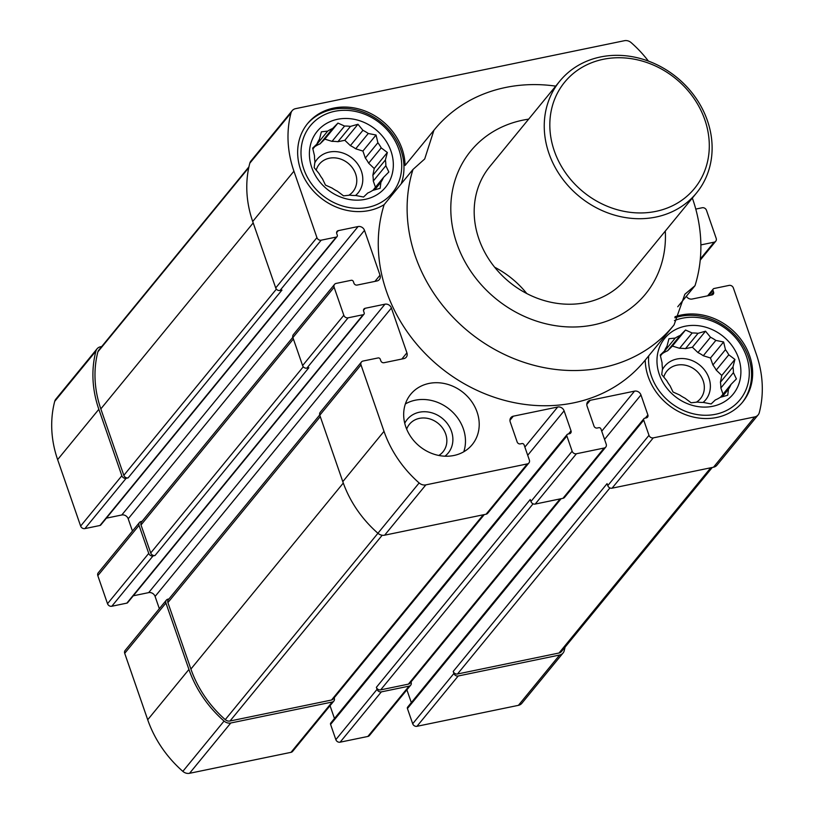 <?xml version="1.0" encoding="UTF-8"?>
<svg xmlns="http://www.w3.org/2000/svg" width="814" height="814" viewBox="0 0 814 814"><rect width="100%" height="100%" fill="white"/><g stroke="black" fill="none" stroke-linecap="round" stroke-linejoin="round"><path stroke-width="1.22" d="M731.053 384.371L736.416 378.927L733.414 372.649A37.536 32.702 39.3 0 0 732.976 366.911L734.92 359.432L728.784 354.802A37.536 32.702 39.3 0 0 725.457 349.664L723.615 341.961L715.832 340.415A37.536 32.702 39.3 0 0 710.51 337.25L705.534 331.196L698.036 333.333A37.536 32.702 39.3 0 0 692.144 332.987L685.52 330.016L680.158 335.47A37.536 32.702 39.3 0 0 675.274 338.044L668.945 338.756L666.992 346.235A37.536 32.702 39.3 0 0 664.428 351.038L660.235 355.057L662.067 362.759A37.536 32.702 39.3 0 0 662.515 368.498L661.731 374.552L666.707 380.606A37.536 32.702 39.3 0 0 670.034 385.755L673.036 392.022L679.659 394.994A37.536 32.702 39.3 0 0 684.981 398.168L691.117 402.788L697.456 402.075A37.536 32.702 39.3 0 0 703.347 402.421L711.131 403.968L715.323 399.949A37.536 32.702 39.3 0 0 720.207 397.374L727.716 395.228L728.489 389.173A37.536 32.702 39.3 0 0 731.053 384.371L720.461 397.303M728.489 389.173L722.232 396.815M732.976 366.911L720.421 382.224A37.536 32.702 -140.7 0 1 720.868 387.973L733.414 372.649M725.457 349.664L712.901 364.977A37.536 32.702 -140.7 0 1 716.228 370.126L728.784 354.802M710.51 337.25L697.954 352.564A37.536 32.702 -140.7 0 1 703.286 355.728L715.832 340.415M675.274 338.044L662.728 353.357A37.536 32.702 -140.7 0 1 667.612 350.783L680.158 335.47M664.428 351.038L660.429 355.922M383.486 177.442L388.848 171.998L385.846 165.72A37.536 32.702 39.3 0 0 385.398 159.982L387.352 152.493L381.206 147.873A37.536 32.702 39.3 0 0 377.879 142.725L376.048 135.022L368.264 133.486A37.536 32.702 39.3 0 0 362.932 130.311L357.967 124.257L350.468 126.404A37.536 32.702 39.3 0 0 344.576 126.058L337.952 123.087L332.59 128.531A37.536 32.702 39.3 0 0 327.706 131.105L321.377 131.827L319.424 139.306A37.536 32.702 39.3 0 0 316.86 144.109L312.668 148.128L314.499 155.83A37.536 32.702 39.3 0 0 314.947 161.569L314.163 167.623L319.139 173.677A37.536 32.702 39.3 0 0 322.466 178.815L325.468 185.093L332.081 188.065A37.536 32.702 39.3 0 0 337.403 191.229L343.549 195.859L349.878 195.146A37.536 32.702 39.3 0 0 355.769 195.492L363.563 197.029L367.755 193.01A37.536 32.702 39.3 0 0 372.639 190.435L380.138 188.299L380.921 182.244A37.536 32.702 39.3 0 0 383.486 177.442L372.893 190.374M380.921 182.244L374.654 189.886M385.398 159.982L372.853 175.295A37.536 32.702 -140.7 0 1 373.29 181.034L385.846 165.72M377.879 142.725L365.333 158.048A37.536 32.702 -140.7 0 1 368.661 163.187L381.206 147.873M362.932 130.311L350.386 145.625A37.536 32.702 -140.7 0 1 355.708 148.799L368.264 133.486M327.706 131.105L315.16 146.418A37.536 32.702 -140.7 0 1 320.044 143.854L332.59 128.531M316.86 144.109L312.861 148.993M477.096 412.098A39.744 34.626 39.3 0 0 446.774 384.096A39.744 34.626 39.3 0 0 410.704 394.281A39.744 34.626 39.3 0 0 405.789 426.831A39.744 34.626 39.3 0 0 436.111 454.833A39.744 34.626 39.3 0 0 472.191 444.658A39.744 34.626 39.3 0 0 477.096 412.098M648.402 61.091A111.284 96.947 39.3 0 0 631.155 42.633A7.509 6.543 39.3 0 0 624.44 40.7L295.584 108.659A7.509 6.543 39.3 0 0 292.134 110.714A7.509 6.543 39.3 0 0 291.005 112.932A111.284 96.947 39.3 0 0 293.925 171.194L316.931 237.627A3.531 3.073 39.3 0 0 321.204 240.181L336.263 237.067A1.77 1.536 39.3 0 0 337.291 235.134L336.731 233.537A2.646 2.31 39.3 0 1 338.278 230.647L358.089 226.546A5.301 4.619 39.3 0 1 364.499 230.372L380.026 275.193A5.301 4.619 39.3 0 1 379.375 279.538A5.301 4.619 39.3 0 1 376.933 280.983L357.132 285.073A2.646 2.31 39.3 0 1 353.917 283.16L353.368 281.563A1.77 1.536 39.3 0 0 351.231 280.291L336.172 283.404A3.531 3.073 39.3 0 0 334.116 287.261L343.813 315.272A3.531 3.073 39.3 0 0 348.097 317.816L363.146 314.713A1.77 1.536 39.3 0 0 364.173 312.779L363.624 311.182A2.646 2.31 39.3 0 1 365.171 308.282L384.971 304.192A5.301 4.619 39.3 0 1 391.392 308.018L406.908 352.838A5.301 4.619 39.3 0 1 406.257 357.183A5.301 4.619 39.3 0 1 403.825 358.628L384.015 362.718A2.646 2.31 39.3 0 1 380.81 360.806L380.25 359.208A1.77 1.536 39.3 0 0 378.113 357.936L363.064 361.04A3.531 3.073 39.3 0 0 360.999 364.896L384.005 431.339A111.284 96.947 39.3 0 0 419.139 482.946A7.509 6.543 39.3 0 0 425.854 484.879L527.299 463.909A3.531 3.073 39.3 0 0 529.365 460.052L524.094 444.841A1.77 1.536 39.3 0 0 521.957 443.569L520.37 443.895A2.646 2.31 39.3 0 1 517.165 441.992L510.236 421.978A5.301 4.619 39.3 0 1 510.887 417.633A5.301 4.619 39.3 0 1 513.319 416.188L557.692 407.02A5.301 4.619 39.3 0 1 564.102 410.846L571.031 430.85A2.646 2.31 39.3 0 1 569.495 433.75L567.907 434.076A1.77 1.536 39.3 0 0 566.88 435.999L572.14 451.21A3.531 3.073 39.3 0 0 576.424 453.754L604.151 448.026A3.531 3.073 39.3 0 0 606.206 444.169L600.946 428.958A1.77 1.536 39.3 0 0 598.809 427.686L597.222 428.022A2.646 2.31 39.3 0 1 594.006 426.109L587.077 406.094A5.301 4.619 39.3 0 1 587.739 401.75A5.301 4.619 39.3 0 1 590.17 400.315L634.544 391.137A5.301 4.619 39.3 0 1 640.954 394.963L647.883 414.977A2.646 2.31 39.3 0 1 646.336 417.867L644.759 418.193A1.77 1.536 39.3 0 0 643.721 420.126L648.992 435.327A3.531 3.073 39.3 0 0 653.266 437.881L754.71 416.91A7.509 6.543 39.3 0 0 758.16 414.865A7.509 6.543 39.3 0 0 759.289 412.647A111.284 96.947 39.3 0 0 756.369 354.385L733.363 287.942A3.531 3.073 39.3 0 0 729.09 285.399L714.031 288.512A1.77 1.536 39.3 0 0 713.003 290.435L713.563 292.043A2.646 2.31 39.3 0 1 712.016 294.933L692.205 299.023A5.301 4.619 39.3 0 1 686.314 296.306M700.874 244.912L714.122 242.175A3.531 3.073 39.3 0 0 716.178 238.319L706.481 210.307A3.531 3.073 39.3 0 0 702.197 207.753L695.777 209.086M645.217 360.103A56.522 49.247 39.3 0 0 648.229 376.729A56.522 49.247 39.3 0 0 691.351 416.554A56.522 49.247 39.3 0 0 742.653 402.075A56.522 49.247 39.3 0 0 739.804 337.973A56.522 49.247 39.3 0 0 675.01 316.727M692.348 198.067A154.558 134.656 -140.7 0 1 695.003 285.704L684.849 294.261L674.073 324.888A154.558 134.656 -140.7 0 1 673.554 325.519L644.708 360.734A154.558 134.656 -140.7 0 1 461.009 381.858A154.558 134.656 -140.7 0 1 384.137 204.66A56.522 49.247 39.3 0 1 300.661 169.8A56.522 49.247 39.3 0 1 307.641 123.504A56.522 49.247 39.3 0 1 367.318 111.935A56.522 49.247 39.3 0 1 405.077 165.476A154.558 134.656 -140.7 0 1 405.586 164.835L434.442 129.63A154.558 134.656 -140.7 0 1 555.708 86.121M665.292 231.084A112.922 98.382 -140.7 0 1 578.886 326.821A112.922 98.382 -140.7 0 1 456.817 243.478A112.922 98.382 -140.7 0 1 470.39 151.445A112.922 98.382 -140.7 0 1 528.652 119.149M434.442 129.63A154.558 134.656 -140.7 0 0 433.923 130.26L424.715 158.954L412.993 169.444L384.137 204.66M673.554 325.519A154.558 134.656 -140.7 0 1 489.855 346.642A154.558 134.656 -140.7 0 1 412.993 169.444M692.144 332.987L679.598 348.311A37.536 32.702 -140.7 0 1 685.49 348.657L698.036 333.333M433.923 130.26L405.077 165.476M695.003 285.704L677.736 306.776M344.576 126.058L332.02 141.371A37.536 32.702 -140.7 0 1 337.912 141.717L350.468 126.404M142.074 521.316L141.097 521.52A3.531 3.073 39.3 0 0 139.469 522.486L98.26 572.791A3.531 3.073 39.3 0 0 97.822 575.681L107.519 603.693A3.531 3.073 39.3 0 0 111.803 606.247L126.852 603.133A1.77 1.536 39.3 0 0 127.666 602.655L363.96 314.224M107.519 603.693L148.738 553.388L139.031 525.376A3.531 3.073 39.3 0 1 139.469 522.486M101.73 346.53L100.498 346.784A7.509 6.543 39.3 0 0 97.049 348.83L55.84 399.135A7.509 6.543 39.3 0 0 54.711 401.353A111.284 96.947 39.3 0 0 57.631 459.615L80.637 526.058A3.531 3.073 39.3 0 0 84.91 528.601L99.969 525.488A1.77 1.536 39.3 0 0 100.773 525.01L337.067 236.579M80.637 526.058L121.846 475.752L98.84 409.31A111.284 96.947 39.3 0 1 95.93 351.048A7.509 6.543 39.3 0 1 97.049 348.83M567.093 434.554L330.799 722.985A1.77 1.536 39.3 0 0 330.586 724.429L335.846 739.641A3.531 3.073 39.3 0 0 340.13 742.185L367.857 736.456A3.531 3.073 39.3 0 0 369.475 735.49L410.694 685.185A3.531 3.073 39.3 0 0 411.131 682.285L411.009 681.949M367.857 736.456L409.066 686.151L381.339 691.88A3.531 3.073 39.3 0 1 377.065 689.326L376.373 687.331A3.531 3.073 39.3 0 0 380.647 689.875L408.374 684.147A3.531 3.073 39.3 0 0 410.002 683.18L561.131 498.707M168.956 598.962L167.979 599.165A3.531 3.073 39.3 0 0 166.361 600.121L125.142 650.437A3.531 3.073 39.3 0 0 124.705 653.327L147.71 719.759A111.284 96.947 39.3 0 0 182.845 771.367A7.509 6.543 39.3 0 0 189.56 773.3L291.005 752.34A3.531 3.073 39.3 0 0 292.633 751.373L333.842 701.068A3.531 3.073 39.3 0 0 334.279 698.168L334.157 697.832M291.005 752.34L332.224 702.024L230.779 722.995A7.509 6.543 39.3 0 1 224.054 721.062A111.284 96.947 39.3 0 1 188.929 669.454L165.924 603.021A3.531 3.073 39.3 0 1 166.361 600.121M643.945 418.671L407.651 707.101A1.77 1.536 39.3 0 0 407.427 708.546L412.698 723.758A3.531 3.073 39.3 0 0 416.972 726.302L518.416 705.341A7.509 6.543 39.3 0 0 521.866 703.286L563.085 652.981A7.509 6.543 39.3 0 0 564.204 650.762A111.284 96.947 39.3 0 0 565.079 647.14M406.888 689.824L411.324 702.614M330.046 705.707L334.473 718.497M133.272 595.797L148.677 592.623A5.301 4.619 39.3 0 1 155.098 596.438L159.34 608.689M106.39 518.162L121.795 514.977A5.301 4.619 39.3 0 1 128.205 518.793L132.448 531.043M121.846 475.752A3.531 3.073 39.3 0 0 126.129 478.296L128.103 477.889L281.97 290.069L279.996 290.486L321.204 240.181M248.921 166.86L98.687 350.244A5.301 4.619 39.3 0 0 97.884 351.821A109.514 95.411 39.3 0 0 100.824 408.903L123.83 475.335A3.531 3.073 39.3 0 0 128.103 477.889M412.698 723.758L453.917 673.453L453.215 671.448A3.531 3.073 39.3 0 0 457.499 673.992L559.014 653.011A5.301 4.619 39.3 0 0 561.446 651.566L712.27 467.47M453.917 673.453A3.531 3.073 39.3 0 0 458.19 675.996L559.635 655.026A7.509 6.543 39.3 0 0 563.085 652.981M409.066 686.151A3.531 3.073 39.3 0 0 410.694 685.185M332.224 702.024A3.531 3.073 39.3 0 0 333.842 701.068M319.709 414.947L168.335 599.715A3.531 3.073 39.3 0 0 167.898 602.614L190.903 669.047A109.514 95.411 39.3 0 0 225.254 719.637A5.301 4.619 39.3 0 0 230.006 721.011L331.522 700.03A3.531 3.073 39.3 0 0 333.15 699.063L484.279 514.59M148.738 553.388A3.531 3.073 39.3 0 0 153.012 555.942L154.996 555.524L308.862 367.714L306.878 368.132L348.097 317.816M292.816 337.311L141.453 522.069A3.531 3.073 39.3 0 0 141.015 524.969L150.712 552.981A3.531 3.073 39.3 0 0 154.996 555.524M292.134 110.714L250.916 161.019A7.509 6.543 39.3 0 0 249.796 163.238A111.284 96.947 39.3 0 0 252.706 221.5L275.712 287.932A3.531 3.073 39.3 0 0 279.996 290.486M453.215 671.448L607.081 483.638L607.773 485.632A3.531 3.073 39.3 0 0 612.057 488.186L713.502 467.216A7.509 6.543 39.3 0 0 716.951 465.17L758.16 414.865M376.373 687.331L530.24 499.521L530.932 501.516A3.531 3.073 39.3 0 0 535.205 504.07L562.932 498.331A3.531 3.073 39.3 0 0 564.56 497.374L605.769 447.069M361.436 362.006L320.217 412.311A3.531 3.073 39.3 0 0 319.79 415.211L342.796 481.644A111.284 96.947 39.3 0 0 377.92 533.251A7.509 6.543 39.3 0 0 384.646 535.185L486.08 514.214A3.531 3.073 39.3 0 0 487.708 513.258L528.927 462.942M334.554 284.361L293.335 334.666A3.531 3.073 39.3 0 0 292.898 337.566L302.604 365.578A3.531 3.073 39.3 0 0 306.878 368.132M696.499 192.989L626.434 278.51A88.319 76.943 -140.7 0 1 546.265 301.139A88.319 76.943 -140.7 0 1 478.886 238.919A88.319 76.943 -140.7 0 1 489.804 166.575L559.859 81.054A88.319 76.943 -140.7 0 1 676.943 77.503A88.319 76.943 -140.7 0 1 696.499 192.989A88.319 76.943 -140.7 0 1 616.33 215.618A88.319 76.943 -140.7 0 1 548.951 153.398A88.319 76.943 -140.7 0 1 559.859 81.054M314.743 162.942A26.496 23.087 -140.7 0 1 351.943 157.987A26.496 23.087 -140.7 0 1 355.545 195.492M332.02 141.371L324.817 139.123L320.044 143.854M375.447 187.251L373.29 181.034M372.853 175.295L374.216 168.529L368.661 163.187M365.333 158.048L362.912 151.058L355.708 148.799M350.386 145.625L344.831 140.293L337.912 141.717M316.198 170.167A21.713 18.915 -140.7 0 1 319.342 164.143A21.713 18.915 -140.7 0 1 348.127 163.268A21.713 18.915 -140.7 0 1 352.93 191.666A21.713 18.915 -140.7 0 1 348.789 195.289M405.382 403.927A39.744 34.626 -140.7 0 1 449.654 409.452A39.744 34.626 -140.7 0 1 463.777 451.77M404.741 423.27A26.496 23.087 -140.7 0 1 442.338 418.376A26.496 23.087 -140.7 0 1 444.943 456.196M406.664 429.131A21.713 18.915 -140.7 0 1 409.422 424.287A21.713 18.915 -140.7 0 1 438.207 423.422A21.713 18.915 -140.7 0 1 443.019 451.811A21.713 18.915 -140.7 0 1 438.817 455.464M311.752 167.511A44.16 38.472 -140.7 0 1 359.167 120.564A44.16 38.472 -140.7 0 1 383.17 189.886A44.16 38.472 -140.7 0 1 311.752 167.511M303.826 169.149A52.991 46.164 -140.7 0 1 360.724 112.82A52.991 46.164 -140.7 0 1 389.53 196.001A52.991 46.164 -140.7 0 1 303.826 169.149M307.092 124.176A56.522 49.247 -140.7 0 1 375.132 117.989A56.522 49.247 -140.7 0 1 401.16 183.883M662.321 369.882A26.496 23.087 -140.7 0 1 699.511 364.916A26.496 23.087 -140.7 0 1 703.123 402.421M679.598 348.311L672.395 346.052L667.612 350.783M723.015 394.18L720.868 387.973M720.421 382.224L721.784 375.458L716.228 370.126M712.901 364.977L710.48 357.987L703.286 355.728M697.954 352.564L692.399 347.222L685.49 348.657M663.766 377.096A21.713 18.915 -140.7 0 1 666.91 371.082A21.713 18.915 -140.7 0 1 695.695 370.207A21.713 18.915 -140.7 0 1 700.498 398.595A21.713 18.915 -140.7 0 1 696.357 402.218M659.32 374.44A44.16 38.472 -140.7 0 1 706.735 327.503A44.16 38.472 -140.7 0 1 730.738 396.825A44.16 38.472 -140.7 0 1 659.32 374.44M674.43 320.604A52.991 46.164 -140.7 0 1 744.261 351.017A52.991 46.164 -140.7 0 1 718.253 413.644A52.991 46.164 -140.7 0 1 651.393 376.078A52.991 46.164 -140.7 0 1 648.727 355.82M674.837 317.765A56.522 49.247 -140.7 0 1 738.725 339.346A56.522 49.247 -140.7 0 1 742.103 402.737M324.817 139.123L337.952 123.087M344.831 140.293L357.967 124.257M362.912 151.058L376.048 135.022M374.216 168.529L387.352 152.493M672.395 346.052L685.52 330.016M692.399 347.222L705.534 331.196M710.48 357.987L723.615 341.961M721.784 375.458L734.92 359.432M494.668 267.236A88.319 76.943 -140.7 0 1 526.78 293.549M554.293 150.895A83.903 73.097 -140.7 0 1 644.383 61.711A83.903 73.097 -140.7 0 1 689.997 193.417A83.903 73.097 -140.7 0 1 554.293 150.895M97.822 575.681L139.031 525.376M57.631 459.615L98.84 409.31M340.13 742.185L381.339 691.88M189.56 773.3L230.779 722.995M562.932 498.331L604.151 448.026M535.205 504.07L576.424 453.754M486.08 514.214L527.299 463.909M384.646 535.185L425.854 484.879M302.604 365.578L343.813 315.272M292.898 337.566L334.116 287.261M275.712 287.932L316.931 237.627M252.706 221.5L293.925 171.194M408.374 684.147L560.124 498.911M380.647 689.875L533.078 503.815M331.522 700.03L483.282 514.794M230.006 721.011L382.193 535.246M150.712 552.981L303.276 366.768M141.015 524.969L293.386 338.98M123.83 475.335L276.384 289.123M100.824 408.903L253.195 222.914M54.711 401.353L95.93 351.048M124.705 653.327L165.924 603.021M147.71 719.759L188.929 669.454M182.845 771.367L224.054 721.062M416.972 726.302L458.19 675.996M518.416 705.341L559.635 655.026M97.884 351.821L248.748 167.674M559.014 653.011L710.764 467.785M457.499 673.992L609.93 487.932M225.254 719.637L377.94 533.262M190.903 669.047L343.284 483.048M167.898 602.614L320.278 416.615M249.796 163.238L291.005 112.932M713.502 467.216L754.71 416.91M612.057 488.186L653.266 437.881M377.92 533.251L419.139 482.946M342.796 481.644L384.005 431.339M319.79 415.211L360.999 364.896M99.969 525.488L336.263 237.067M84.91 528.601L126.129 478.296M336.589 232.702L338.278 230.647M121.795 514.977L358.089 226.546M128.205 518.793L364.499 230.372M374.949 281.39L380.026 275.193M126.852 603.133L363.146 314.713M111.803 606.247L153.012 555.942M363.482 310.348L365.171 308.282M148.677 592.623L384.971 304.192M155.098 596.438L391.392 308.018M401.841 359.035L406.908 352.838M509.951 420.309L513.319 416.188M524.867 447.089L557.692 407.02M527.706 455.28L564.102 410.846M568.498 433.954L571.031 430.85M330.586 724.429L566.88 435.999M530.932 501.516L572.14 451.21M335.846 739.641L377.065 689.326M586.802 404.426L590.17 400.315M601.719 431.206L634.544 391.137M604.558 439.397L640.954 394.963M645.349 418.07L647.883 414.977M407.427 708.546L643.721 420.126M607.773 485.632L648.992 435.327M708.77 295.604L713.003 290.435M711.019 295.136L713.563 292.043M700.325 259.005L714.122 242.175M707.61 295.838L713.227 288.99M700.223 260.165L715.74 241.209"/></g></svg>
